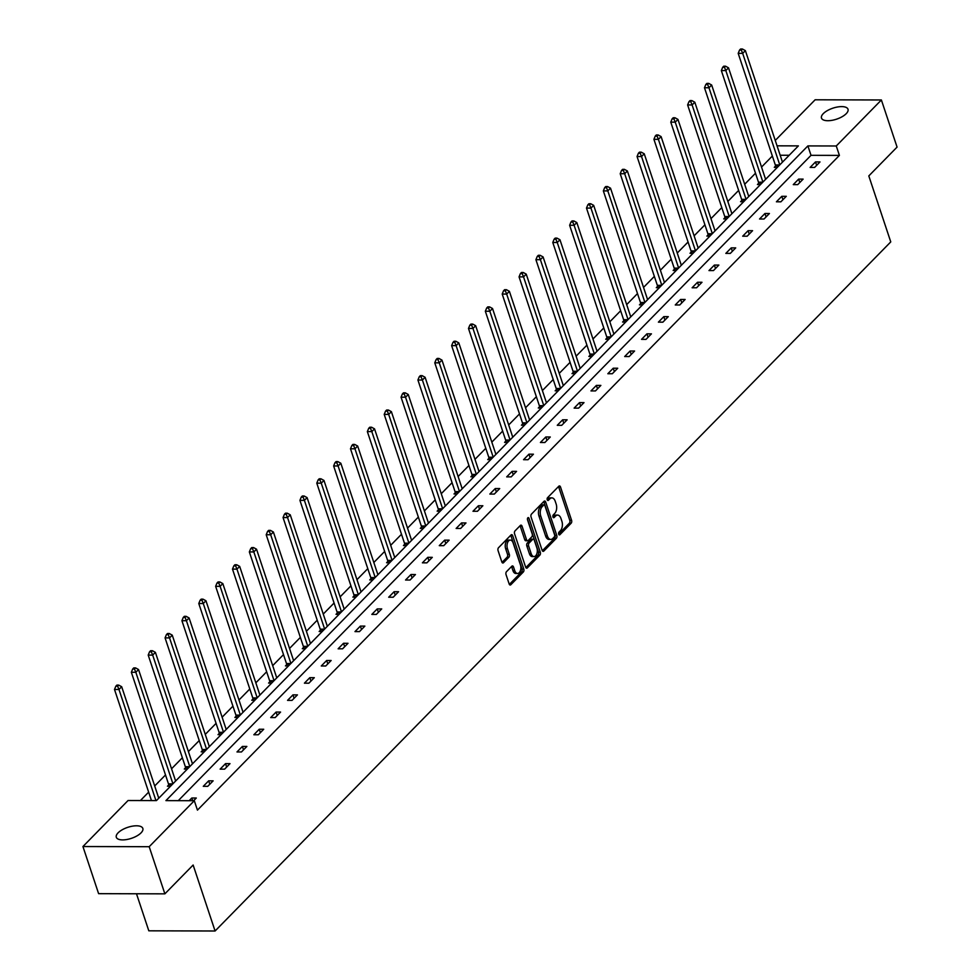 <?xml version="1.0" encoding="UTF-8"?>
<svg xmlns="http://www.w3.org/2000/svg" width="980" height="980" viewBox="0 0 980 980"><rect width="100%" height="100%" fill="white"/><g stroke="black" fill="none" stroke-linecap="round" stroke-linejoin="round"><path stroke-width="1.47" d="M558.686 534.186A1.495 0.858 90.2 0 0 559.421 534.933A1.495 0.858 90.2 0 0 559.862 534.725L571.132 523.234A2.144 1.225 90.2 0 0 571.573 520.294L560.499 486.987A2.144 1.225 90.2 0 0 559.445 485.933A2.144 1.225 90.2 0 0 558.821 486.227L547.551 497.718A1.495 0.858 90.2 0 0 547.232 499.763A1.495 0.858 90.2 0 0 547.979 500.511A1.495 0.858 90.2 0 0 548.408 500.302L549.866 498.82A6.86 3.92 90.2 0 1 551.863 497.877A6.86 3.92 90.2 0 1 555.231 501.282L556.15 504.051A6.86 3.92 90.2 0 1 554.729 513.434L553.271 514.929A1.495 0.858 90.2 0 0 552.965 516.975A1.495 0.858 90.2 0 0 553.7 517.722A1.495 0.858 90.2 0 0 554.129 517.514L555.599 516.031A6.86 3.92 90.2 0 1 557.583 515.088A6.86 3.92 90.2 0 1 560.952 518.481L561.883 521.262A6.86 3.92 90.2 0 1 560.45 530.646L558.992 532.128A1.495 0.858 90.2 0 0 558.686 534.186M118.115 832.816A13.977 5.794 161.6 0 1 132.276 826.189A13.977 5.794 161.6 0 1 142.835 828.431A13.977 5.794 161.6 0 1 141.034 832.878A13.977 5.794 161.6 0 1 126.873 839.505A13.977 5.794 161.6 0 1 116.314 837.263A13.977 5.794 161.6 0 1 118.115 832.816M823.286 113.631A13.977 5.794 161.6 0 1 837.447 107.004A13.977 5.794 161.6 0 1 848.006 109.246A13.977 5.794 161.6 0 1 846.206 113.692A13.977 5.794 161.6 0 1 832.057 120.32A13.977 5.794 161.6 0 1 821.485 118.066A13.977 5.794 161.6 0 1 823.286 113.631M506.488 571.683A2.144 1.225 90.2 0 0 506.048 574.611L509.159 583.957A2.144 1.225 90.2 0 0 510.213 585.023A2.144 1.225 90.2 0 0 510.825 584.729L523.345 571.965A2.144 1.225 90.2 0 0 523.786 569.025L512.712 535.717A2.144 1.225 90.2 0 0 511.658 534.663A2.144 1.225 90.2 0 0 511.033 534.957L498.526 547.722A2.144 1.225 90.2 0 0 498.073 550.65L501.834 561.932A2.144 1.225 90.2 0 0 502.887 562.998A2.144 1.225 90.2 0 0 503.512 562.704L508.865 557.24A2.144 1.225 90.2 0 0 509.306 554.312L507.444 548.714A5.733 3.283 90.2 0 1 507.444 542.969A5.733 3.283 90.2 0 1 510.298 540.09A5.733 3.283 90.2 0 1 513.116 542.932L520.417 564.848A5.733 3.283 90.2 0 1 520.417 570.605A5.733 3.283 90.2 0 1 517.562 573.484A5.733 3.283 90.2 0 1 514.745 570.642L513.52 566.991A2.144 1.225 90.2 0 0 512.466 565.926A2.144 1.225 90.2 0 0 511.842 566.22L506.488 571.683M775.254 140.446L815.127 99.788L881.388 99.972L897.067 147.098L868.807 175.922L890.759 241.901L215.086 931L193.133 865.022L164.873 893.846L149.193 846.708L82.933 846.536L128.049 800.525L156.433 800.599L798.394 145.885L777.042 145.824M881.388 99.972L836.271 145.983L807.888 145.91L165.926 800.623L194.31 800.709L149.193 846.708M194.31 800.709L197.446 810.129L839.407 155.404L836.271 145.983M542.136 550.319A2.144 1.225 90.2 0 0 543.19 551.373A2.144 1.225 90.2 0 0 543.814 551.079L556.334 538.314A2.144 1.225 90.2 0 0 556.775 535.386L545.701 502.079A2.144 1.225 90.2 0 0 544.647 501.025A2.144 1.225 90.2 0 0 544.023 501.307L531.503 514.071A2.144 1.225 90.2 0 0 531.062 517.011L542.136 550.319M539.845 555.146L527.326 567.91A2.144 1.225 90.2 0 1 526.701 568.192A2.144 1.225 90.2 0 1 525.648 567.138L514.574 533.831A2.144 1.225 90.2 0 1 515.015 530.903L520.368 525.439A2.144 1.225 90.2 0 1 520.993 525.145A2.144 1.225 90.2 0 1 522.046 526.199L526.542 539.711A2.144 1.225 90.2 0 0 527.595 540.776A2.144 1.225 90.2 0 0 528.22 540.482L531.773 536.856A2.144 1.225 90.2 0 0 532.214 533.929L527.534 519.865A1.495 0.858 90.2 0 1 527.534 518.359A1.495 0.858 90.2 0 1 528.281 517.599A1.495 0.858 90.2 0 1 529.016 518.346L540.286 552.206A2.144 1.225 90.2 0 1 539.845 555.146L538.045 555.133L525.844 567.579M164.873 893.846L98.613 893.662L82.933 846.536M136.49 893.76L148.813 930.816L215.086 931M170.508 786.242L167.458 786.23L168.658 785.005M204.22 751.856L201.169 751.856L202.382 750.619M237.944 717.47L234.882 717.47L236.094 716.233M271.656 683.097L268.594 683.085L269.806 681.847M305.368 648.711L302.305 648.699L303.518 647.474M339.08 614.325L336.018 614.313L337.23 613.088M372.792 579.94L369.742 579.927L370.942 578.702M406.504 545.554L403.454 545.554L404.654 544.317M440.216 511.18L437.166 511.168L438.366 509.931M473.928 476.795L470.878 476.782L472.091 475.545M507.652 442.409L504.59 442.397L505.803 441.172M541.364 408.023L538.302 408.011L539.515 406.786M575.076 373.637L572.014 373.637L573.226 372.4M608.788 339.252L605.726 339.252L606.938 338.014M642.5 304.878L639.45 304.866L640.651 303.629M676.212 270.492L673.162 270.48L674.363 269.243M709.924 236.107L706.874 236.094L708.075 234.869M743.636 201.721L740.586 201.709L741.799 200.484M777.361 167.335L774.298 167.335L775.511 166.098M789.194 155.269L780.178 155.244M772.35 156.041L761.534 167.066M755.494 173.227L744.678 184.264M738.638 190.426L727.822 201.451M721.782 207.613L710.966 218.65M704.926 224.812L694.11 235.837M688.07 241.999L677.254 253.024M671.214 259.186L660.398 270.223M654.358 276.385L643.542 287.41M637.502 293.571L626.686 304.608M620.646 310.77L609.83 321.795M603.778 327.957L592.974 338.982M586.922 345.144L576.118 356.181M570.066 362.343L559.249 373.368M553.21 379.53L542.393 390.567M536.354 396.729L525.537 407.754M519.498 413.915L508.681 424.94M502.642 431.102L491.825 442.139M485.786 448.301L474.969 459.326M468.93 465.488L458.113 476.525M452.074 482.687L441.257 493.712M435.218 499.874L424.401 510.911M418.362 517.073L407.545 528.098M401.506 534.259L390.689 545.284M384.65 551.446L373.833 562.483M367.794 568.645L356.977 579.67M350.938 585.832L340.121 596.869M334.07 603.031L323.265 614.056M317.214 620.218L306.397 631.242M300.358 637.404L289.541 648.442M283.502 654.603L272.685 665.628M266.646 671.79L255.829 682.827M249.79 688.989L238.973 700.014M232.934 706.176L222.117 717.201M216.078 723.363L205.261 734.4M199.222 740.562L188.405 751.587M182.366 757.748L171.549 768.786M165.51 774.947L154.693 785.972M148.654 792.134L140.397 800.562M760.505 184.534L757.442 184.522L758.655 183.285M726.78 218.92L723.73 218.907L724.943 217.67M693.068 253.293L690.018 253.293L691.219 252.056M659.356 287.679L656.306 287.679L657.507 286.442M625.644 322.065L622.582 322.053L623.795 320.827M591.932 356.451L588.87 356.438L590.082 355.213M558.22 390.836L555.158 390.824L556.37 389.587M524.508 425.21L521.446 425.21L522.659 423.973M490.796 459.596L487.734 459.596L488.947 458.358M457.072 493.981L454.022 493.969L455.235 492.744M423.36 528.367L420.31 528.355L421.51 527.13M389.648 562.753L386.598 562.74L387.798 561.503M355.936 597.139L352.874 597.126L354.086 595.889M322.224 631.512L319.162 631.512L320.374 630.275M288.512 665.898L285.45 665.898L286.662 664.661M254.8 700.284L251.738 700.271L252.95 699.046M221.088 734.669L218.025 734.657L219.238 733.432M187.364 769.055L184.314 769.043L185.514 767.806M839.407 155.404L811.024 155.33L178.274 800.66M811.024 155.33L807.888 145.91M189.189 800.685L191.823 798.014L196.294 798.026L193.673 800.697M203.276 786.327L208.679 780.827L213.15 780.84L207.748 786.34L203.276 786.327M220.132 769.141L225.535 763.628L230.006 763.641L224.604 769.153L220.132 769.141M236.989 751.954L242.391 746.442L246.862 746.454L241.46 751.966L236.989 751.954M253.845 734.755L259.247 729.242L263.718 729.255L258.316 734.767L253.845 734.755M270.701 717.568L276.103 712.056L280.574 712.068L275.172 717.581L270.701 717.568M287.557 700.369L292.959 694.869L297.43 694.881L292.028 700.382L287.557 700.369M304.413 683.183L309.815 677.67L314.298 677.682L308.884 683.195L304.413 683.183M321.269 665.984L326.671 660.483L331.154 660.495L325.752 665.996L321.269 665.984M338.125 648.797L343.527 643.284L348.01 643.297L342.608 648.809L338.125 648.797M354.981 631.61L360.383 626.098L364.866 626.11L359.464 631.622L354.981 631.61M371.837 614.411L377.239 608.899L381.722 608.911L376.32 614.423L371.837 614.411M388.693 597.224L394.095 591.712L398.578 591.724L393.176 597.237L388.693 597.224M405.549 580.025L410.951 574.525L415.434 574.537L410.032 580.038L405.549 580.025M422.405 562.839L427.807 557.326L432.29 557.338L426.888 562.851L422.405 562.839M439.273 545.652L444.675 540.139L449.146 540.152L443.744 545.664L439.273 545.652M456.129 528.453L461.531 522.94L466.002 522.952L460.6 528.465L456.129 528.453M472.985 511.266L478.387 505.754L482.858 505.766L477.456 511.278L472.985 511.266M489.841 494.067L495.243 488.567L499.714 488.579L494.312 494.079L489.841 494.067M506.697 476.88L512.099 471.368L516.57 471.38L511.168 476.893L506.697 476.88M523.553 459.694L528.955 454.181L533.426 454.193L528.024 459.706L523.553 459.694M540.409 442.495L545.811 436.982L550.282 436.994L544.88 442.507L540.409 442.495M557.265 425.308L562.667 419.795L567.138 419.808L561.736 425.32L557.265 425.308M574.121 408.109L579.523 402.609L584.007 402.621L578.604 408.121L574.121 408.109M590.977 390.922L596.379 385.41L600.863 385.422L595.46 390.934L590.977 390.922M607.833 373.735L613.235 368.223L617.719 368.235L612.316 373.735L607.833 373.735M624.689 356.536L630.091 351.024L634.575 351.036L629.172 356.549L624.689 356.536M641.545 339.349L646.947 333.837L651.431 333.849L646.028 339.362L641.545 339.349M658.401 322.151L663.803 316.638L668.287 316.65L662.884 322.163L658.401 322.151M675.257 304.964L680.659 299.451L685.143 299.464L679.74 304.976L675.257 304.964M692.113 287.765L697.527 282.264L701.999 282.277L696.596 287.777L692.113 287.765M708.981 270.578L714.383 265.065L718.855 265.078L713.452 270.59L708.981 270.578M725.837 253.391L731.239 247.879L735.711 247.891L730.308 253.404L725.837 253.391M742.693 236.192L748.095 230.68L752.567 230.692L747.164 236.204L742.693 236.192M759.549 219.006L764.951 213.493L769.423 213.505L764.02 219.018L759.549 219.006M776.405 201.807L781.807 196.306L786.279 196.319L780.876 201.819L776.405 201.807M793.261 184.62L798.663 179.107L803.135 179.12L797.732 184.632L793.261 184.62M810.117 167.433L815.519 161.921L819.99 161.933L814.588 167.445L810.117 167.433M815.519 161.921L816.659 165.338M798.663 179.107L799.803 182.525M781.807 196.306L782.947 199.724M764.951 213.493L766.091 216.911M748.095 230.68L749.235 234.097M731.239 247.879L732.366 251.297M714.383 265.065L715.51 268.483M697.527 282.264L698.654 285.682M680.659 299.451L681.798 302.869M663.803 316.638L664.942 320.068M646.947 333.837L648.086 337.255M630.091 351.024L631.23 354.442M613.235 368.223L614.374 371.641M596.379 385.41L597.518 388.827M579.523 402.609L580.662 406.026M562.667 419.795L563.806 423.213M545.811 436.982L546.95 440.4M528.955 454.181L530.094 457.599M512.099 471.368L513.238 474.786M495.243 488.567L496.382 491.985M478.387 505.754L479.526 509.171M461.531 522.94L462.658 526.358M444.675 540.139L445.802 543.557M427.807 557.326L428.946 560.744M410.951 574.525L412.09 577.943M394.095 591.712L395.234 595.13M377.239 608.899L378.378 612.329M360.383 626.098L361.522 629.515M343.527 643.284L344.666 646.702M326.671 660.483L327.81 663.901M309.815 677.67L310.954 681.088M292.959 694.869L294.098 698.287M276.103 712.056L277.242 715.473M259.247 729.242L260.386 732.66M242.391 746.442L243.53 749.859M225.535 763.628L226.674 767.046M208.679 780.827L209.806 784.245M191.823 798.014L192.717 800.697M557.583 515.088L555.795 515.088A6.86 3.92 90.2 0 0 553.798 516.019L555.599 516.031M552.941 516.901L553.798 516.019M551.863 497.877L550.062 497.877A6.86 3.92 90.2 0 0 548.077 498.808L549.866 498.82M547.22 499.69L548.077 498.808M558.661 534.112L569.343 523.222A2.144 1.225 90.2 0 0 569.784 520.294L558.698 486.987A2.144 1.225 90.2 0 0 558.502 486.546M542.332 550.76L554.545 538.314A2.144 1.225 90.2 0 0 554.986 535.386L543.912 502.079A2.144 1.225 90.2 0 0 543.704 501.625M554.3 536.918A1.495 0.858 90.2 0 0 554.619 534.872L544.892 505.631A1.495 0.858 90.2 0 0 544.157 504.884A1.495 0.858 90.2 0 0 543.716 505.092L542.185 506.66A6.86 3.92 90.2 0 0 540.752 516.043L547.404 536.023A6.86 3.92 90.2 0 0 550.772 539.429A6.86 3.92 90.2 0 0 552.769 538.486L554.3 536.918M542.798 505.092A1.495 0.858 90.2 0 0 542.357 504.884A1.495 0.858 90.2 0 0 541.928 505.092L543.716 505.092M550.772 539.429L548.984 539.417A6.86 3.92 90.2 0 1 545.615 536.023L538.963 516.043A6.86 3.92 90.2 0 1 540.384 506.66L541.928 505.092M527.595 540.776L525.807 540.764A2.144 1.225 90.2 0 1 524.753 539.711L520.258 526.199A2.144 1.225 90.2 0 0 520.062 525.758M527.424 518.935L538.498 552.206L540.286 552.206M531.197 553.725A5.733 3.283 90.2 0 0 534.027 556.567A5.733 3.283 90.2 0 0 536.881 553.688A5.733 3.283 90.2 0 0 536.881 547.943L534.308 540.213A2.144 1.225 90.2 0 0 533.255 539.147A2.144 1.225 90.2 0 0 532.63 539.441L529.077 543.067A2.144 1.225 90.2 0 0 528.637 546.007L531.197 553.725L529.408 553.725A5.733 3.283 90.2 0 0 532.238 556.567L534.027 556.567M533.255 539.147L531.466 539.147A2.144 1.225 90.2 0 0 530.841 539.441L532.63 539.441M529.408 553.725L526.836 545.995A2.144 1.225 90.2 0 1 527.289 543.067L530.841 539.441M538.045 555.133A2.144 1.225 90.2 0 0 538.498 552.206M517.562 573.484L515.774 573.471A5.733 3.283 90.2 0 1 512.944 570.63L511.732 566.979A2.144 1.225 90.2 0 0 511.536 566.538M510.298 540.09L508.51 540.078A5.733 3.283 90.2 0 0 505.656 542.957A5.733 3.283 90.2 0 0 505.656 548.714L507.444 548.714M502.03 562.385L507.077 557.24A2.144 1.225 90.2 0 0 507.518 554.3L505.656 548.714M509.355 584.399L521.556 571.952A2.144 1.225 90.2 0 0 521.997 569.025L510.923 535.717A2.144 1.225 90.2 0 0 510.727 535.276M782.469 162.129L745.376 50.629L742.681 53.386L738.197 53.373L775.327 164.971A2.181 1.25 -89.8 0 1 775.474 165.755L775.609 167.335M741.333 50.102L742.411 49L740.623 49L739.533 50.102L741.333 50.102L742.681 53.386L779.761 164.885M742.411 49L745.376 50.629M738.197 53.373L739.533 50.102M765.613 179.316L728.52 67.828L725.825 70.585L721.341 70.572L758.471 182.17A2.181 1.25 -89.8 0 1 758.618 182.954L758.753 184.522M724.477 67.302L725.555 66.199L723.767 66.187L722.677 67.289L724.477 67.302L725.825 70.585L762.906 182.072M725.555 66.199L728.52 67.828M721.341 70.572L722.677 67.289M748.757 196.514L711.664 85.015L708.969 87.771L704.485 87.759L741.615 199.357A2.181 1.25 -89.8 0 1 741.762 200.141L741.897 201.721M707.621 84.488L708.699 83.386L706.911 83.386L705.821 84.488L707.621 84.488L708.969 87.771L746.05 199.258M708.699 83.386L711.664 85.015M704.485 87.759L705.821 84.488M731.901 213.701L694.808 102.214L692.113 104.958L687.629 104.946L724.759 216.543A2.181 1.25 -89.8 0 1 724.906 217.327L725.041 218.907M690.753 101.687L691.843 100.585L690.043 100.573L688.965 101.675L690.753 101.687L692.113 104.958L729.194 216.458M691.843 100.585L694.808 102.214M687.629 104.946L688.965 101.675M715.045 230.888L677.952 119.401L675.245 122.157L670.773 122.145L707.891 233.742A2.181 1.25 -89.8 0 1 708.05 234.526L708.185 236.107M673.897 118.874L674.987 117.772L673.187 117.772L672.109 118.874L673.897 118.874L675.245 122.157L712.338 233.644M674.987 117.772L677.952 119.401M670.773 122.145L672.109 118.874M698.189 248.087L661.096 136.588L658.389 139.344L653.917 139.332L691.035 250.929A2.181 1.25 -89.8 0 1 691.194 251.713L691.329 253.293M657.041 136.061L658.131 134.958L656.331 134.958L655.253 136.061L657.041 136.061L658.389 139.344L695.482 250.843M658.131 134.958L661.096 136.588M653.917 139.332L655.253 136.061M681.333 265.274L644.24 153.787L641.533 156.543L637.061 156.531L674.179 268.128A2.181 1.25 -89.8 0 1 674.338 268.912L674.473 270.48M640.185 153.26L641.263 152.157L639.475 152.145L638.397 153.248L640.185 153.26L641.533 156.543L678.626 268.03M641.263 152.157L644.24 153.787M637.061 156.531L638.397 153.248M664.465 282.473L627.384 170.973L624.677 173.73L620.205 173.717L657.323 285.315A2.181 1.25 -89.8 0 1 657.482 286.099L657.617 287.679M623.329 170.446L624.407 169.344L622.619 169.344L621.541 170.446L623.329 170.446L624.677 173.73L661.77 285.229M624.407 169.344L627.384 170.973M620.205 173.717L621.541 170.446M647.609 299.66L610.528 188.172L607.821 190.916L603.349 190.904L640.467 302.502A2.181 1.25 -89.8 0 1 640.626 303.286L640.761 304.866M606.473 187.646L607.551 186.543L605.763 186.531L604.685 187.633L606.473 187.646L607.821 190.916L644.914 302.416M607.551 186.543L610.528 188.172M603.349 190.904L604.685 187.633M630.753 316.846L593.672 205.359L590.965 208.115L586.493 208.103L623.611 319.701A2.181 1.25 -89.8 0 1 623.77 320.485L623.893 322.065M589.617 204.832L590.695 203.73L588.907 203.73L587.829 204.832L589.617 204.832L590.965 208.115L628.058 319.603M590.695 203.73L593.672 205.359M586.493 208.103L587.829 204.832M613.897 334.045L576.816 222.546L574.109 225.302L569.637 225.29L606.755 336.887A2.181 1.25 -89.8 0 1 606.914 337.671L607.037 339.252M572.761 222.019L573.839 220.929L572.051 220.917L570.973 222.019L572.761 222.019L574.109 225.302L611.202 336.802M573.839 220.929L576.816 222.546M569.637 225.29L570.973 222.019M597.041 351.232L559.96 239.745L557.253 242.501L552.781 242.489L589.899 354.086A2.181 1.25 -89.8 0 1 590.058 354.87L590.181 356.438M555.905 239.218L556.983 238.116L555.195 238.116L554.116 239.206L555.905 239.218L557.253 242.501L594.346 353.988M556.983 238.116L559.96 239.745M552.781 242.489L554.116 239.206M580.185 368.431L543.091 256.932L540.397 259.688L535.913 259.675L573.043 371.273A2.181 1.25 -89.8 0 1 573.202 372.057L573.325 373.637M539.049 256.405L540.127 255.302L538.339 255.302L537.26 256.405L539.049 256.405L540.397 259.688L577.49 371.187M540.127 255.302L543.091 256.932M535.913 259.675L537.26 256.405M563.329 385.618L526.236 274.131L523.541 276.887L519.057 276.875L556.187 388.46A2.181 1.25 -89.8 0 1 556.346 389.244L556.469 390.824M522.193 273.604L523.271 272.501L521.483 272.489L520.404 273.591L522.193 273.604L523.541 276.887L560.634 388.374M523.271 272.501L526.236 274.131M519.057 276.875L520.404 273.591M546.473 402.817L509.38 291.317L506.685 294.074L502.201 294.061L539.331 405.659A2.181 1.25 -89.8 0 1 539.49 406.443L539.613 408.023M505.337 290.791L506.415 289.688L504.627 289.688L503.549 290.791L505.337 290.791L506.685 294.074L543.765 405.561M506.415 289.688L509.38 291.317M502.201 294.061L503.549 290.791M529.616 420.004L492.524 308.504L489.829 311.26L485.345 311.248L522.475 422.846A2.181 1.25 -89.8 0 1 522.622 423.63L522.757 425.21M488.481 307.99L489.559 306.887L487.771 306.875L486.693 307.977L488.481 307.99L489.829 311.26L526.909 422.76M489.559 306.887L492.524 308.504M485.345 311.248L486.693 307.977M512.76 437.19L475.668 325.703L472.973 328.459L468.489 328.447L505.619 440.045A2.181 1.25 -89.8 0 1 505.766 440.829L505.901 442.397M471.625 325.176L472.703 324.074L470.915 324.074L469.824 325.176L471.625 325.176L472.973 328.459L510.053 439.947M472.703 324.074L475.668 325.703M468.489 328.447L469.824 325.176M495.905 454.389L458.812 342.89L456.117 345.646L451.633 345.634L488.763 457.231A2.181 1.25 -89.8 0 1 488.91 458.015L489.045 459.596M454.769 342.363L455.847 341.26L454.059 341.26L452.968 342.363L454.769 342.363L456.117 345.646L493.197 457.146M455.847 341.26L458.812 342.89M451.633 345.634L452.968 342.363M479.049 471.576L441.955 360.089L439.261 362.845L434.777 362.833L471.907 474.43A2.181 1.25 -89.8 0 1 472.054 475.214L472.189 476.782M437.913 359.562L438.991 358.46L437.202 358.447L436.112 359.55L437.913 359.562L439.261 362.845L476.341 474.332M438.991 358.46L441.955 360.089M434.777 362.833L436.112 359.55M462.193 488.775L425.1 377.276L422.392 380.032L417.921 380.02L455.038 491.617A2.181 1.25 -89.8 0 1 455.198 492.401L455.333 493.981M421.045 376.749L422.135 375.646L420.334 375.646L419.256 376.749L421.045 376.749L422.392 380.032L459.485 491.519M422.135 375.646L425.1 377.276M417.921 380.02L419.256 376.749M445.337 505.962L408.244 394.475L405.536 397.219L401.065 397.206L438.183 508.804A2.181 1.25 -89.8 0 1 438.342 509.588L438.477 511.168M404.189 393.948L405.279 392.845L403.478 392.833L402.4 393.935L404.189 393.948L405.536 397.219L442.629 508.718M405.279 392.845L408.244 394.475M401.065 397.206L402.4 393.935M428.481 523.149L391.388 411.661L388.68 414.418L384.209 414.405L421.327 526.003A2.181 1.25 -89.8 0 1 421.486 526.787L421.621 528.367M387.333 411.135L388.423 410.032L386.622 410.032L385.544 411.135L387.333 411.135L388.68 414.418L425.773 525.905M388.423 410.032L391.388 411.661M384.209 414.405L385.544 411.135M411.612 540.348L374.532 428.848L371.824 431.604L367.353 431.592L404.471 543.19A2.181 1.25 -89.8 0 1 404.63 543.974L404.765 545.554M370.477 428.321L371.555 427.219L369.766 427.219L368.688 428.321L370.477 428.321L371.824 431.604L408.917 543.104M371.555 427.219L374.532 428.848M367.353 431.592L368.688 428.321M394.756 557.534L357.676 446.047L354.968 448.803L350.497 448.791L387.615 560.389A2.181 1.25 -89.8 0 1 387.774 561.173L387.909 562.74M353.621 445.52L354.699 444.418L352.91 444.406L351.832 445.508L353.621 445.52L354.968 448.803L392.061 560.291M354.699 444.418L357.676 446.047M350.497 448.791L351.832 445.508M377.9 574.733L340.82 463.234L338.112 465.99L333.641 465.978L370.759 577.575A2.181 1.25 -89.8 0 1 370.918 578.359L371.053 579.94M336.765 462.707L337.843 461.605L336.054 461.605L334.976 462.707L336.765 462.707L338.112 465.99L375.205 577.49M337.843 461.605L340.82 463.234M333.641 465.978L334.976 462.707M361.044 591.92L323.964 480.433L321.256 483.177L316.785 483.165L353.902 594.762A2.181 1.25 -89.8 0 1 354.062 595.546L354.184 597.126M319.909 479.906L320.987 478.804L319.198 478.791L318.12 479.894L319.909 479.906L321.256 483.177L358.349 594.676M320.987 478.804L323.964 480.433M316.785 483.165L318.12 479.894M344.188 609.107L307.108 497.62L304.4 500.376L299.929 500.363L337.046 611.961A2.181 1.25 -89.8 0 1 337.206 612.745L337.328 614.325M303.053 497.093L304.131 495.99L302.342 495.99L301.264 497.093L303.053 497.093L304.4 500.376L341.493 611.863M304.131 495.99L307.108 497.62M299.929 500.363L301.264 497.093M327.332 626.306L290.239 514.806L287.544 517.562L283.061 517.55L320.191 629.148A2.181 1.25 -89.8 0 1 320.35 629.932L320.472 631.512M286.197 514.279L287.275 513.189L285.486 513.177L284.408 514.279L286.197 514.279L287.544 517.562L324.637 629.062M287.275 513.189L290.239 514.806M283.061 517.55L284.408 514.279M310.476 643.492L273.383 532.005L270.688 534.762L266.205 534.749L303.335 646.347A2.181 1.25 -89.8 0 1 303.494 647.131L303.616 648.699M269.341 531.479L270.419 530.376L268.63 530.376L267.552 531.466L269.341 531.479L270.688 534.762L307.781 646.249M270.419 530.376L273.383 532.005M266.205 534.749L267.552 531.466M293.62 660.692L256.527 549.192L253.832 551.948L249.349 551.936L286.479 663.534A2.181 1.25 -89.8 0 1 286.638 664.317L286.76 665.898M252.485 548.665L253.563 547.563L251.774 547.563L250.696 548.665L252.485 548.665L253.832 551.948L290.913 663.448M253.563 547.563L256.527 549.192M249.349 551.936L250.696 548.665M276.764 677.878L239.671 566.391L236.976 569.147L232.493 569.135L269.623 680.72A2.181 1.25 -89.8 0 1 269.782 681.504L269.904 683.085M235.629 565.864L236.707 564.762L234.918 564.75L233.84 565.852L235.629 565.864L236.976 569.147L274.057 680.635M236.707 564.762L239.671 566.391M232.493 569.135L233.84 565.852M259.908 695.077L222.815 583.578L220.12 586.334L215.637 586.322L252.767 697.919A2.181 1.25 -89.8 0 1 252.914 698.703L253.048 700.284M218.773 583.051L219.851 581.949L218.062 581.949L216.972 583.051L218.773 583.051L220.12 586.334L257.201 697.821M219.851 581.949L222.815 583.578M215.637 586.322L216.972 583.051M243.052 712.264L205.959 600.765L203.264 603.521L198.781 603.509L235.911 715.106A2.181 1.25 -89.8 0 1 236.058 715.89L236.192 717.47M201.917 600.25L202.995 599.148L201.206 599.135L200.116 600.238L201.917 600.25L203.264 603.521L240.345 715.02M202.995 599.148L205.959 600.765M198.781 603.509L200.116 600.238M226.196 729.451L189.103 617.964L186.408 620.72L181.925 620.707L219.055 732.305A2.181 1.25 -89.8 0 1 219.202 733.089L219.336 734.657M185.061 617.437L186.139 616.334L184.35 616.334L183.26 617.437L185.061 617.437L186.408 620.72L223.489 732.207M186.139 616.334L189.103 617.964M181.925 620.707L183.26 617.437M209.34 746.65L172.247 635.15L169.552 637.907L165.069 637.894L202.199 749.492A2.181 1.25 -89.8 0 1 202.346 750.276L202.48 751.856M168.193 634.624L169.283 633.521L167.494 633.521L166.404 634.624L168.193 634.624L169.552 637.907L206.633 749.406M169.283 633.521L172.247 635.15M165.069 637.894L166.404 634.624M192.484 763.837L155.391 652.349L152.684 655.106L148.213 655.093L185.33 766.691A2.181 1.25 -89.8 0 1 185.489 767.475L185.624 769.043M151.337 651.823L152.427 650.72L150.626 650.708L149.548 651.81L151.337 651.823L152.684 655.106L189.777 766.593M152.427 650.72L155.391 652.349M148.213 655.093L149.548 651.81M175.628 781.036L138.535 669.536L135.828 672.292L131.357 672.28L168.474 783.878A2.181 1.25 -89.8 0 1 168.633 784.662L168.768 786.242M134.481 669.009L135.571 667.907L133.77 667.907L132.692 669.009L134.481 669.009L135.828 672.292L172.921 783.78M135.571 667.907L138.535 669.536M131.357 672.28L132.692 669.009M158.772 798.222L121.679 686.723L118.972 689.479L114.501 689.467L151.459 800.587M117.624 686.208L118.715 685.106L116.914 685.094L115.836 686.196L117.624 686.208L118.972 689.479L155.942 800.599M118.715 685.106L121.679 686.723M114.501 689.467L115.836 686.196M558.992 534.725L559.862 534.725M547.538 500.302L548.408 500.302M553.271 517.514L554.129 517.514M558.698 486.987L560.499 486.987M569.784 520.294L571.573 520.294M569.343 523.222L571.132 523.234M543.912 502.079L545.701 502.079M554.986 535.386L556.775 535.386M554.545 538.314L556.334 538.314M542.577 551.079L543.814 551.079M540.384 506.66L542.185 506.66M538.963 516.043L540.752 516.043M545.615 536.023L547.404 536.023M526.089 567.898L527.326 567.91M520.258 526.199L522.046 526.199M524.753 539.711L526.542 539.711M527.534 518.346L529.016 518.346M527.289 543.067L529.077 543.067M526.836 545.995L528.637 546.007M511.732 566.979L513.52 566.991M512.944 570.63L514.745 570.642M507.518 554.3L509.306 554.312M507.077 557.24L508.865 557.24M502.262 562.704L503.512 562.704M510.923 535.717L512.712 535.717M521.997 569.025L523.786 569.025M521.556 571.952L523.345 571.965M509.588 584.717L510.825 584.729M775.327 164.971L779.664 164.983M775.474 165.755L778.904 165.767M758.471 182.17L762.808 182.182M758.618 182.954L762.048 182.954M741.615 199.357L745.952 199.369M741.762 200.141L745.18 200.153M724.759 216.543L729.096 216.556M724.906 217.327L728.324 217.339M707.891 233.742L712.24 233.755M708.05 234.526L711.468 234.539M691.035 250.929L695.384 250.941M691.194 251.713L694.612 251.725M674.179 268.128L678.528 268.14M674.338 268.912L677.756 268.912M657.323 285.315L661.672 285.327M657.482 286.099L660.9 286.111M640.467 302.502L644.816 302.514M640.626 303.286L644.044 303.298M623.611 319.701L627.947 319.713M623.77 320.485L627.188 320.497M606.755 336.887L611.091 336.899M606.914 337.671L610.332 337.684M589.899 354.086L594.235 354.099M590.058 354.87L593.476 354.87M573.043 371.273L577.379 371.285M573.202 372.057L576.62 372.069M556.187 388.46L560.523 388.472M556.346 389.244L559.764 389.256M539.331 405.659L543.667 405.671M539.49 406.443L542.908 406.455M522.475 422.846L526.811 422.858M522.622 423.63L526.052 423.642M505.619 440.045L509.955 440.057M505.766 440.829L509.196 440.829M488.763 457.231L493.099 457.244M488.91 458.015L492.327 458.028M471.907 474.43L476.243 474.443M472.054 475.214L475.471 475.214M455.038 491.617L459.387 491.629M455.198 492.401L458.616 492.413M438.183 508.804L442.531 508.816M438.342 509.588L441.76 509.6M421.327 526.003L425.675 526.015M421.486 526.787L424.904 526.787M404.471 543.19L408.819 543.202M404.63 543.974L408.048 543.986M387.615 560.389L391.963 560.401M387.774 561.173L391.192 561.173M370.759 577.575L375.107 577.588M370.918 578.359L374.336 578.371M353.902 594.762L358.239 594.774M354.062 595.546L357.48 595.558M337.046 611.961L341.383 611.973M337.206 612.745L340.624 612.757M320.191 629.148L324.527 629.16M320.35 629.932L323.768 629.944M303.335 646.347L307.671 646.359M303.494 647.131L306.911 647.131M286.479 663.534L290.815 663.546M286.638 664.317L290.055 664.33M269.623 680.72L273.959 680.733M269.782 681.504L273.2 681.517M252.767 697.919L257.103 697.932M252.914 698.703L256.344 698.716M235.911 715.106L240.247 715.118M236.058 715.89L239.488 715.902M219.055 732.305L223.391 732.317M219.202 733.089L222.619 733.089M202.199 749.492L206.535 749.504M202.346 750.276L205.763 750.288M185.33 766.691L189.679 766.703M185.489 767.475L188.907 767.475M168.474 783.878L172.823 783.89M168.633 784.662L172.051 784.674M542.357 504.884L544.157 504.884"/></g></svg>
